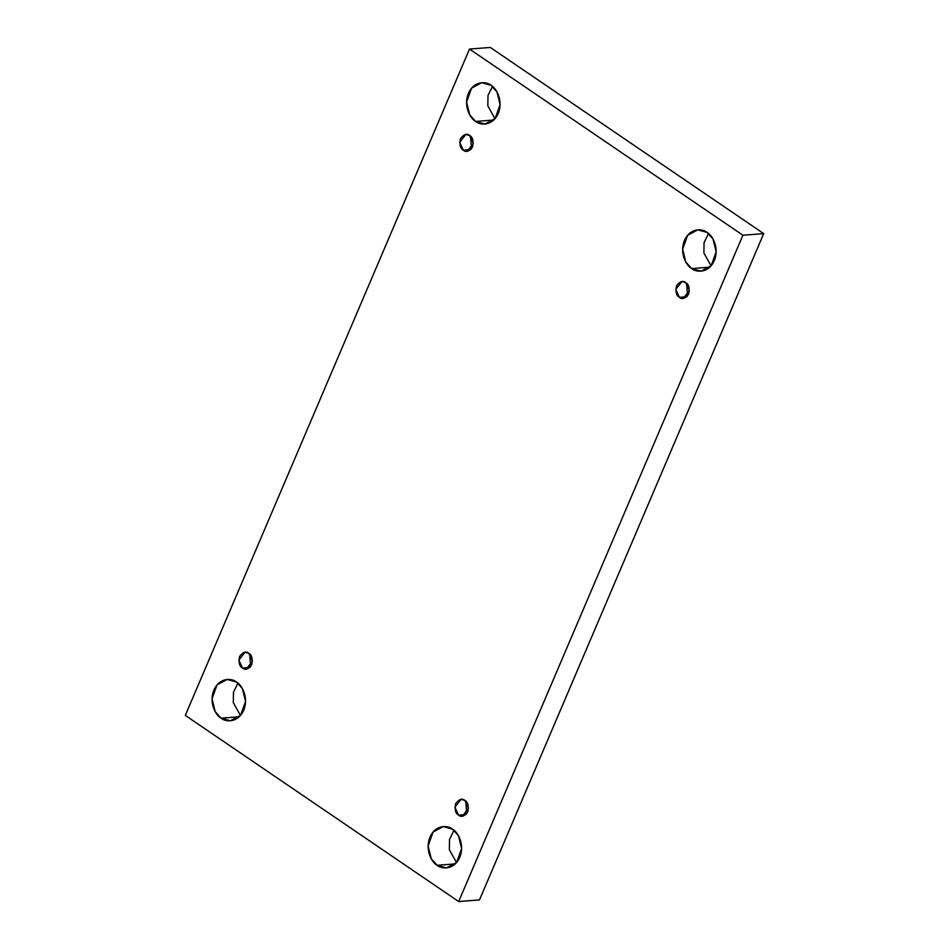 <?xml version="1.0" encoding="UTF-8"?>
<svg xmlns="http://www.w3.org/2000/svg" width="949" height="949" viewBox="0 0 949 949"><rect width="100%" height="100%" fill="white"/><g stroke="black" fill="none" stroke-linecap="round" stroke-linejoin="round"><path stroke-width="1.42" d="M437.157 865.31L446.481 867.92L456.647 862.451L461.617 848.548L458.474 835.725L452.566 829.189C457.228 831.419 465.247 843.875 459.743 857.374C453.847 870.613 441.202 868.999 437.157 865.31C432.495 863.068 424.488 850.624 429.98 837.113C435.888 823.886 448.533 825.488 452.566 829.189L443.254 826.579L433.088 832.036L428.118 845.939L431.261 858.774L437.157 865.31L455.283 863.898L437.157 865.31M691.691 268.567L701.014 271.177L711.181 265.708L716.151 251.805L713.007 238.982L707.1 232.446C711.762 234.676 719.781 247.131 714.277 260.631C708.381 273.87 695.736 272.256 691.691 268.567C687.029 266.325 679.021 253.881 684.514 240.37C690.421 227.143 703.055 228.745 707.1 232.446L697.788 229.836L687.622 235.293L682.651 249.196L685.795 262.031L691.691 268.567L709.816 267.155L691.691 268.567M221.093 718.179L230.417 720.789L240.583 715.332L245.554 701.43L242.41 688.594L236.503 682.058C241.165 684.3 249.184 696.744 243.679 710.255C237.784 723.482 225.138 721.881 221.093 718.179C216.431 715.949 208.424 703.494 213.916 689.994C219.824 676.756 232.469 678.369 236.503 682.058L227.191 679.448L217.024 684.917L212.054 698.82L215.198 711.643L221.093 718.179L239.219 716.768L221.093 718.179M475.627 121.436L484.951 124.046L495.117 118.589L500.087 104.687L496.944 91.851L491.036 85.315C495.698 87.557 503.717 100.001 498.213 113.512C492.306 126.739 479.672 125.138 475.627 121.436C470.965 119.206 462.958 106.751 468.45 93.251C474.358 80.013 486.991 81.626 491.036 85.315L481.724 82.705L471.558 88.174L466.588 102.077L469.731 114.9L475.627 121.436L493.753 120.025L475.627 121.436M463.361 150.203L467.157 151.271L473.326 143.382L469.636 135.493C472.685 137.024 473.658 140.855 472.566 146.976C469.114 151.496 466.054 152.575 463.361 150.203C460.312 148.673 459.34 144.841 460.431 138.72C463.883 134.2 466.955 133.121 469.636 135.493L465.84 134.426L459.672 142.314L463.361 150.203L470.74 149.634L463.361 150.203M242.505 668.013L246.301 669.069L252.458 661.18L248.78 653.292C251.817 654.822 252.802 658.653 251.699 664.774C248.258 669.306 245.186 670.385 242.505 668.013C239.456 666.483 238.484 662.651 239.575 656.518C243.027 651.999 246.088 650.919 248.78 653.292L244.984 652.236L238.816 660.124L242.505 668.013L249.884 667.432L242.505 668.013M458.569 815.132L462.365 816.199L468.521 808.311L464.844 800.41C467.881 801.952 468.865 805.784 467.762 811.905C464.322 816.425 461.25 817.504 458.569 815.132C455.52 813.601 454.547 809.77 455.639 803.649C459.091 799.117 462.151 798.05 464.844 800.41L461.048 799.355L454.879 807.243L458.569 815.132L465.947 814.562L458.569 815.132M679.425 297.334L683.221 298.389L689.389 290.501L685.7 282.612C688.749 284.142 689.721 287.974 688.63 294.107C685.178 298.627 682.117 299.706 679.425 297.334C676.376 295.803 675.403 291.972 676.495 285.851C679.947 281.319 683.019 280.24 685.7 282.612L681.904 281.556L675.735 289.445L679.425 297.334L686.803 296.752L679.425 297.334M185.304 715.392L469.506 49.075L490.313 47.45L469.506 49.075L742.901 235.233L763.696 233.608L490.313 47.45L763.696 233.608L742.901 235.233L458.687 901.55L479.494 899.925L763.696 233.608L479.494 899.925L458.687 901.55L185.304 715.392L458.687 901.55L742.901 235.233L469.506 49.075L185.304 715.392M454.002 830.268L449.518 839.426L449.363 849.735L456.528 862.594L449.363 849.735L449.518 839.426L454.002 830.268M708.535 233.525L704.051 242.683L703.897 252.992L711.062 265.85L703.897 252.992L704.051 242.683L708.535 233.525M237.938 683.15L233.454 692.296L233.3 702.604L240.465 715.475L233.3 702.604L233.454 692.296L237.938 683.15M492.472 86.406L487.988 95.552L487.833 105.861L494.998 118.732L487.833 105.861L487.988 95.552L492.472 86.406M687.574 295.91L686.59 283.336L687.574 295.91M466.718 813.708L465.734 801.134L466.718 813.708M250.655 666.589L249.67 654.015L250.655 666.589M471.511 148.779L470.526 136.205L471.511 148.779"/></g></svg>

